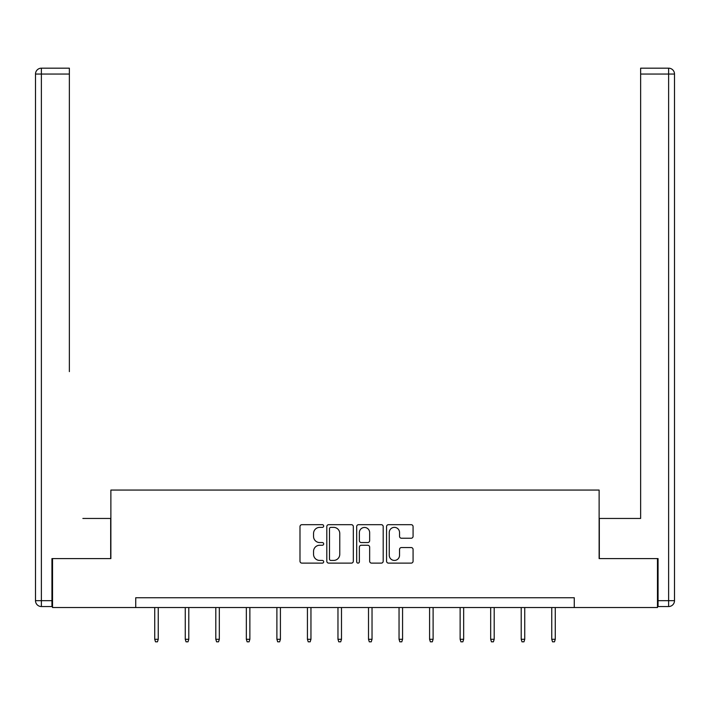 <?xml version="1.0" encoding="UTF-8"?>
<svg xmlns="http://www.w3.org/2000/svg" width="710" height="710" viewBox="0 0 710 710"><rect width="100%" height="100%" fill="white"/><g stroke="black" fill="none" stroke-linecap="round" stroke-linejoin="round"><path stroke-width="1.06" d="M323.68 526.03A1.349 1.349 0 0 0 322.331 524.681L301.919 524.681A1.926 1.926 0 0 0 299.993 526.607L299.993 561.193A1.926 1.926 0 0 0 301.919 563.119L322.331 563.119A1.349 1.349 0 0 0 323.68 561.77A1.349 1.349 0 0 0 322.331 560.43L319.686 560.43A6.15 6.15 0 0 1 313.545 554.279L313.545 551.395A6.15 6.15 0 0 1 319.686 545.245L322.331 545.245A1.349 1.349 0 0 0 323.68 543.904A1.349 1.349 0 0 0 322.331 542.555L319.686 542.555A6.15 6.15 0 0 1 313.545 536.405L313.545 533.521A6.15 6.15 0 0 1 319.686 527.37L322.331 527.37A1.349 1.349 0 0 0 323.68 526.03M411.161 538.233A1.926 1.926 0 0 0 413.078 536.307L413.078 526.607A1.926 1.926 0 0 0 411.161 524.681L388.485 524.681A1.926 1.926 0 0 0 386.559 526.607L386.559 561.193A1.926 1.926 0 0 0 388.485 563.119L411.161 563.119A1.926 1.926 0 0 0 413.078 561.193L413.078 549.469A1.926 1.926 0 0 0 411.161 547.552L401.452 547.552A1.926 1.926 0 0 0 399.535 549.469L399.535 555.282A5.139 5.139 0 0 1 394.396 560.43A5.139 5.139 0 0 1 389.257 555.282L389.257 532.518A5.139 5.139 0 0 1 394.396 527.37A5.139 5.139 0 0 1 399.535 532.518L399.535 536.307A1.926 1.926 0 0 0 401.452 538.233L411.161 538.233M69.367 68.178L41.375 68.178L69.367 68.178L56.836 68.178L69.367 68.178L69.367 74.044L41.375 74.044L41.375 600.678L51.945 600.678L51.945 558.584L110.875 558.584L110.875 490.06L599.125 490.06L599.125 558.584L657.469 558.584L657.469 607.529L574.266 607.529L574.266 597.74L135.734 597.74L135.734 607.529L574.266 607.529M52.531 558.584L52.531 607.529L135.734 607.529M353.323 526.607A1.926 1.926 0 0 0 351.397 524.681L328.721 524.681A1.926 1.926 0 0 0 326.804 526.607L326.804 561.193A1.926 1.926 0 0 0 328.721 563.119L351.397 563.119A1.926 1.926 0 0 0 353.323 561.193L353.323 526.607M358.603 524.681L381.279 524.681A1.926 1.926 0 0 1 383.196 526.607L383.196 561.193A1.926 1.926 0 0 1 381.279 563.119L371.578 563.119A1.926 1.926 0 0 1 369.653 561.193L369.653 547.17A1.926 1.926 0 0 0 367.727 545.245L361.292 545.245A1.926 1.926 0 0 0 359.375 547.17L359.375 561.77A1.349 1.349 0 0 1 358.026 563.119A1.349 1.349 0 0 1 356.677 561.77L356.677 526.607A1.926 1.926 0 0 1 358.603 524.681M330.833 527.37A1.349 1.349 0 0 0 329.493 528.719L329.493 559.081A1.349 1.349 0 0 0 330.833 560.43L333.62 560.43A6.15 6.15 0 0 0 339.77 554.279L339.77 533.521A6.15 6.15 0 0 0 333.62 527.37L330.833 527.37M369.653 532.606A5.139 5.139 0 0 0 364.514 527.468A5.139 5.139 0 0 0 359.375 532.606L359.375 540.629A1.926 1.926 0 0 0 361.292 542.555L367.727 542.555A1.926 1.926 0 0 0 369.653 540.629L369.653 532.606M158.25 639.284L157.469 641.822L155.508 641.822L154.727 639.284L158.25 639.284L158.25 607.529M154.727 639.284L154.727 607.529M110.68 558.584L110.68 518.451L82.875 518.451M69.367 74.044L69.367 371.623M35.5 600.678L41.375 600.678L41.375 606.544L51.945 606.544L41.375 606.544A5.875 5.875 0 0 1 35.5 600.678L35.5 74.044A5.875 5.875 0 0 1 41.375 68.178A5.875 5.875 0 0 0 35.5 74.044A5.875 5.875 0 0 1 41.375 68.178A5.875 5.875 0 0 0 35.5 74.044L41.375 74.044L41.375 68.178M51.945 600.678L51.945 606.544M627.125 518.451L640.633 518.451L640.633 68.178L668.625 68.178L653.164 68.178M599.32 558.584L599.32 518.451L640.633 518.451L640.633 371.623M658.055 600.678L668.625 600.678L668.625 606.544A5.875 5.875 0 0 0 674.5 600.678L674.5 74.044L674.5 600.678A5.875 5.875 0 0 1 668.625 606.544L658.055 606.544L658.055 558.584L657.469 558.584M668.625 68.178A5.875 5.875 0 0 1 674.5 74.044A5.875 5.875 0 0 0 668.625 68.178L668.625 74.044L640.633 74.044M188.789 639.284L188.008 641.822L186.047 641.822L185.266 639.284L188.789 639.284L188.789 607.529M185.266 639.284L185.266 607.529M219.328 639.284L218.547 641.822L216.585 641.822L215.804 639.284L219.328 639.284L219.328 607.529M215.804 639.284L215.804 607.529M249.867 639.284L249.086 641.822L247.133 641.822L246.343 639.284L249.867 639.284L249.867 607.529M246.343 639.284L246.343 607.529M280.414 639.284L279.625 641.822L277.672 641.822L276.891 639.284L280.414 639.284L280.414 607.529M276.891 639.284L276.891 607.529M310.953 639.284L310.172 641.822L308.211 641.822L307.43 639.284L310.953 639.284L310.953 607.529M307.43 639.284L307.43 607.529M341.492 639.284L340.711 641.822L338.75 641.822L337.969 639.284L341.492 639.284L341.492 607.529M337.969 639.284L337.969 607.529M372.031 639.284L371.25 641.822L369.289 641.822L368.508 639.284L372.031 639.284L372.031 607.529M368.508 639.284L368.508 607.529M402.57 639.284L401.789 641.822L399.828 641.822L399.047 639.284L402.57 639.284L402.57 607.529M399.047 639.284L399.047 607.529M433.109 639.284L432.328 641.822L430.375 641.822L429.586 639.284L433.109 639.284L433.109 607.529M429.586 639.284L429.586 607.529M463.657 639.284L462.867 641.822L460.914 641.822L460.133 639.284L463.657 639.284L463.657 607.529M460.133 639.284L460.133 607.529M494.195 639.284L493.415 641.822L491.453 641.822L490.672 639.284L494.195 639.284L494.195 607.529M490.672 639.284L490.672 607.529M524.734 639.284L523.953 641.822L521.992 641.822L521.211 639.284L524.734 639.284L524.734 607.529M521.211 639.284L521.211 607.529M555.273 639.284L554.492 641.822L552.531 641.822L551.75 639.284L555.273 639.284L555.273 607.529M551.75 639.284L551.75 607.529M674.5 600.678L668.625 600.678L668.625 74.044L674.5 74.044"/></g></svg>
